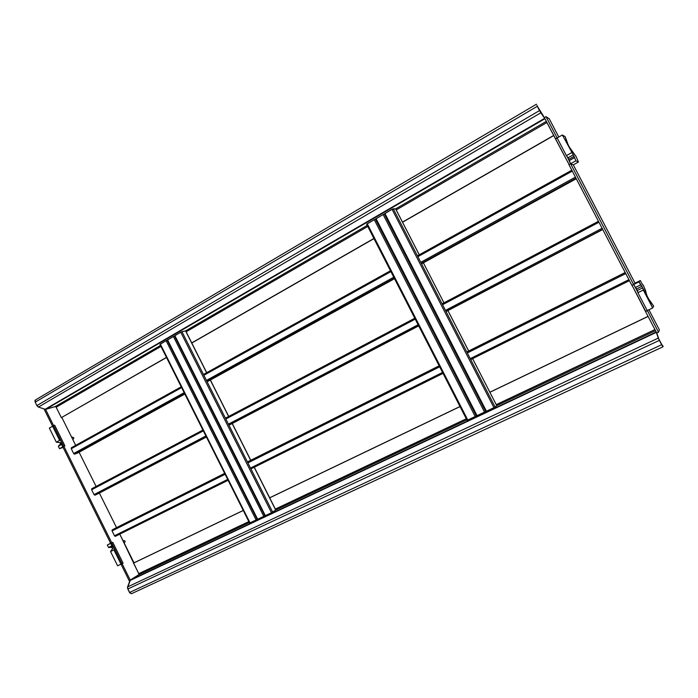 <?xml version="1.0" encoding="UTF-8"?>
<svg xmlns="http://www.w3.org/2000/svg" width="698" height="698" viewBox="0 0 698 698"><rect width="100%" height="100%" fill="white"/><g stroke="black" fill="none" stroke-linecap="round" stroke-linejoin="round"><path stroke-width="1.05" d="M536.989 105.25L537.451 106.41L536.989 105.25M537.277 106.297L539.51 110.572L36.898 405.582L35.197 402.153L537.277 106.297L539.51 110.572L36.898 405.582L38.425 407.047L540.81 112.806L539.51 110.572L544.667 118.32L45.073 409.307L38.425 407.047L540.81 112.806L544.667 118.32L45.073 409.307L544.946 118.695L45.745 409.342L55.238 406.594L45.431 409.377L38.207 406.96L37.038 405.835L35.197 402.153L537.277 106.297M35.554 399.937L35.197 402.153L34.917 400.731L35.554 399.937M546.342 121.365L395.644 208.885L546.342 121.365M367.209 225.402L185.572 330.896L367.209 225.402M160.479 345.466L55.238 406.594L160.479 345.466M56.163 407.231L55.238 406.594L56.163 407.231L160.968 346.426L56.163 407.231L61.337 417.648L56.163 407.231M546.935 122.499L396.22 209.941L546.935 122.499M367.75 226.457L186.061 331.864L367.75 226.457M553.68 135.447L402.476 222.112L553.68 135.447M373.91 238.48L191.645 342.954L373.91 238.48M166.464 357.393L61.337 417.648L166.464 357.393M553.75 135.578L402.545 222.234L553.75 135.578M373.98 238.611L191.793 343.015L373.98 238.611M166.525 357.498L61.337 417.648L166.525 357.498M544.405 117.63L537.451 106.41L544.379 117.604M662.437 345.763L658.816 338.949L656.766 333.033L658.912 339.193L662.428 345.78M663.1 346.409L662.559 345.379L663.1 346.409M131.582 593.649L662.943 346.819L661.634 344.733L129.531 592.471L131.582 593.649M662.978 346.801L661.634 344.733L129.531 592.471L127.813 588.999L659.366 340.371L661.634 344.733L658.31 338.085L127.577 586.922L127.813 588.999L659.366 340.371L658.31 338.085L127.577 586.922L129.985 580.527L656.321 332.361L658.31 338.085L656.233 332.039L130.386 580.003L127.481 587.899L129.741 592.829L131.486 593.701L662.934 346.819M656.207 331.995L130.386 580.003L138.71 574.751L249.308 522.505L138.71 574.751L138.771 573.651L248.854 521.598L138.771 573.651L133.536 563.103L243.279 510.491L133.536 563.103L243.253 510.447L134.007 562.824L119.768 534.145L138.885 573.983L138.71 574.751L130.386 580.003L656.207 331.995M167.319 340.188L257.196 519.443L271.67 512.664L275.693 510.046L466.796 419.786L275.745 510.002M496.74 405.643L472.598 358.65L496.74 405.643L655.509 330.651L496.758 405.608L495.135 407.1L496.74 405.643L472.625 358.641M275.23 509.13L466.29 418.783L275.23 509.13M496.252 404.613L654.942 329.569L496.252 404.613M269.576 497.892L460.034 406.585L269.576 497.892M489.9 392.267L648.084 316.43L489.9 392.267M269.646 497.787L460.008 406.524L269.646 497.787M489.874 392.206L648.058 316.369L489.874 392.206M631.891 285.377L568.931 164.667L570.598 163.742L633.618 284.522L631.891 285.377L633.618 284.522L570.598 163.742L568.931 164.667L631.891 285.377M557.1 137.864L555.442 138.815L544.396 117.639L546.045 116.671L557.1 137.864L546.045 116.671L549.256 118.773L558.784 137.035L549.256 118.773L546.045 116.671L544.396 117.639L569.097 164.58L555.442 138.815L557.1 137.864M659.401 329.875L648.922 309.781L659.401 329.875L658.502 332.222L647.378 310.523L658.502 332.222L656.757 333.042L645.537 311.544L647.273 310.706L645.537 311.544L656.757 333.042L658.502 332.222L659.401 329.875M635.032 283.17L573.311 164.876L635.032 283.17L640.328 280.544L639.019 281.844L633.618 284.522L635.032 283.17L640.328 280.544L641.898 283.554L640.328 280.544L639.019 281.844L641.916 286.32L652.665 307.975L653.694 306.134L649.297 300.201L646.653 295.114L645.563 290.569L643.251 285.212L641.898 283.554L643.774 286.215L647.578 297.357L653.694 306.134L652.665 307.975L647.221 310.601L652.665 307.975L643.303 290.036L637.885 292.698L643.303 290.036L642.71 287.846L637.326 290.499L642.71 287.846L641.916 286.32L636.532 288.972L641.916 286.32L640.624 284.915L635.215 287.585L640.624 284.915L639.019 281.844L633.618 284.522L635.032 283.17M637.675 291.895L635.695 288.091L637.675 291.895M568.957 160.182L567.003 156.422L568.957 160.182M632.065 285.29L645.537 311.544L647.221 310.593L637.885 292.698L637.326 290.499L633.618 284.522L636.532 288.972L637.885 292.698L647.221 310.601L645.659 311.343L632.065 285.29M557.24 138.125L555.748 138.981L557.24 138.125M63.867 446.266L111.759 542.835L110.677 543.367L62.811 446.851L64.923 445.891L54.662 425.213L52.551 426.146L53.624 425.806L63.788 446.301L53.624 425.806L52.551 426.146L44.14 409.185L52.551 426.146L53.589 425.553L45.571 409.377L53.589 425.553L54.662 425.213L53.624 425.806L54.662 425.213L64.923 445.891L62.811 446.851L110.677 543.367L111.759 542.835L63.867 446.266M121.042 564.263L122.124 563.74L130.247 580.117L122.124 563.74L123.092 563.164L112.736 542.294L111.759 542.835L112.736 542.294L123.092 563.164L121.042 564.263L129.549 581.434L121.042 564.263L122.002 563.687L121.042 564.263M116.522 527.601L99.378 493.067L116.522 527.601M96.088 486.445L79.101 452.225L96.088 486.445M75.689 445.35L61.86 417.483L75.689 445.35M111.68 542.87L122.002 563.687L123.092 563.164L122.002 563.687L111.68 542.87M59.548 448.674L62.811 446.851L59.548 448.674L58.344 446.249L60.569 443.806L59.967 442.602L56.346 442.209L49.34 428.083L52.586 426.225L49.34 428.083L56.346 442.209L59.609 440.377L56.346 442.209L59.967 442.602L61.529 441.729L59.967 442.602L60.569 443.806L62.122 442.942L58.344 446.249L61.607 444.425L58.344 446.249L59.548 448.674L63.09 447.409L59.548 448.674M72.854 439.644L73.848 438.248L73.456 437.463L71.58 437.07L73.456 437.463L73.848 438.248L72.854 439.644M53.667 425.885L52.586 426.225L59.609 440.377L60.927 440.525L59.609 440.377L52.586 426.225L53.667 425.885M62.419 443.535L61.607 444.425L62.811 446.851L61.607 444.425L62.419 443.535M110.677 543.367L107.309 545.033L110.607 543.227L107.309 545.033L110.677 543.367L111.889 545.819L113.128 545.792L108.522 547.476L111.889 545.819L110.677 543.367M124.733 540.741L122.961 540.584L124.733 540.741L125.134 541.543L124.733 540.741M124.253 543.184L125.134 541.543L124.253 543.184M117.613 565.816L121.967 563.609L117.613 565.816L110.546 551.551L113.914 549.893L120.998 564.185L113.914 549.893L110.546 551.551L112.535 548.619L114.14 547.825L112.535 548.619L111.933 547.398L113.538 546.613L111.933 547.398L108.522 547.476L107.309 545.033L108.522 547.476L111.933 547.398L112.535 548.619L110.546 551.551L117.613 565.816M114.638 548.829L113.914 549.893L114.638 548.829M570.598 163.742L575.85 160.81L578.45 162.015L573.311 164.876L570.598 163.742L568.076 157.765L566.383 155.645L557.152 137.96L562.361 134.984L557.152 137.96L566.383 155.645L571.618 152.705L566.383 155.645L568.076 157.765L573.285 154.851L568.076 157.765L568.861 159.275L574.079 156.361L568.861 159.275L569.018 160.706L574.262 157.774L569.018 160.706L570.598 163.742L573.311 164.876L578.45 162.015L575.99 156.378L569.681 147.662L567.012 142.654L565.24 136.712L562.361 134.984L574.079 156.361L575.85 160.81L570.598 163.742M575.85 160.81L578.45 162.015L575.99 156.378L568.547 145.934L565.24 136.712L562.361 134.984L574.079 156.361L575.85 160.81M115.065 528.334L224.686 473.436L112.151 529.869L112.064 530.934L114.472 535.785L227.688 479.421L114.472 535.785L115.344 536.343L114.559 535.942L112.064 530.934L112.151 529.869L224.66 473.375M625.216 272.586L466.831 352.01L625.216 272.586M439.182 365.874L247.476 462.006L439.182 365.874M112.064 530.934L225.122 474.3L112.064 530.934M247.912 462.879L439.67 366.825L247.912 462.879M467.328 352.97L625.748 273.607L467.328 352.97M628.907 279.662L470.243 358.659L628.907 279.662M442.549 372.444L250.512 468.053L442.549 372.444M115.362 536.334L228.106 480.259L115.362 536.334M250.94 468.899L443.021 373.369L250.94 468.899M470.722 359.583L629.422 280.648L470.722 359.583M247.441 461.945L439.147 365.804M466.796 351.94L625.181 272.508M91.639 489.769L91.717 488.748L91.639 489.769L203.327 430.867L91.639 489.769L94.038 494.603L91.639 489.769M97.964 493.8L94.832 495.214L94.038 494.603L94.937 495.179L206.329 436.852L97.964 493.8M598.465 221.292L442.078 303.831L598.465 221.292M414.778 318.244L225.437 418.172L414.778 318.236M91.717 488.748L202.926 430.055L91.743 488.74M225.847 419.001L415.231 319.134L225.847 419.001M442.541 304.729L598.963 222.252L442.541 304.729M602.112 228.281L445.455 310.401L602.112 228.281M418.102 324.736L228.438 424.148L418.102 324.736M205.893 435.971L94.038 494.603L205.893 435.971M228.883 425.038L418.599 325.704L228.883 425.038M445.961 311.378L602.653 229.328L445.961 311.378M602.758 229.529L446.057 311.57M418.695 325.887L228.97 425.213M206.416 437.027L97.947 493.809M71.275 448.727L71.344 447.758L71.275 448.727L181.62 387.591L71.275 448.727L73.665 453.552L71.275 448.727M77.757 452.958L74.477 454.18L73.665 453.552L74.581 454.162L184.63 393.593L74.581 454.162L77.757 452.958M571.81 170.207L417.421 255.834L571.81 170.199M390.461 270.78L203.467 374.494L390.461 270.78M71.344 447.758L181.227 386.823L71.397 447.741M203.86 375.262L390.889 271.627L203.86 375.262M417.858 256.681L572.281 171.106L417.858 256.681M575.414 177.118L420.754 262.326L575.414 177.118M393.751 277.202L206.442 380.401L393.751 277.202M184.167 392.669L73.665 453.552L184.167 392.669M206.905 381.335L394.274 278.214L206.905 381.335M421.287 263.347L575.99 178.208L421.287 263.347M576.26 178.732L421.54 263.844L576.26 178.732M394.518 278.711L207.14 381.789L394.518 278.711M184.857 394.047L77.714 452.985M485.695 411.567L484.569 412.178L383.132 214.513L383.682 214.234L376.039 218.64L477.1 415.703L376.039 218.64L375.419 219.137L383.132 214.513L484.569 412.178L475.233 416.584L374.268 219.669L374.817 219.381L367.235 223.761L467.817 420.083L367.235 223.761L366.625 224.25L374.268 219.669L475.233 416.584L467.093 420.362L366.616 224.233L467.093 420.353L476.385 415.947L375.428 219.146L476.359 415.982L485.721 411.541L384.336 214.007L485.695 411.567L495.135 407.1L393.271 208.807L395.687 208.903L419.245 254.814L395.644 208.885L392.067 209.321L393.271 208.807L495.135 407.1L486.445 411.288L384.921 213.483L392.067 209.321L493.983 407.728L392.067 209.321L384.284 213.981L384.921 213.483L486.445 411.288L485.695 411.576L384.293 213.989M423.372 262.841L443.954 302.836M447.907 310.601L468.663 351.007L447.907 310.601M160.078 344.393L249.587 523.055L257.187 519.434L250.041 522.872L160.331 344.079L166.604 340.458L167.197 340.214L166.124 340.711L256.131 520.001L166.124 340.711L159.938 344.393L160.331 344.079L250.041 522.872L249.579 523.046L159.938 344.384M257.283 519.373L167.572 339.865L174.483 335.982L173.409 336.48L263.792 516.38L265.336 515.656L174.875 335.625L181.401 331.873L185.651 330.878M167.18 340.188L173.409 336.48L263.792 516.38L257.658 519.277L167.572 339.865L167.18 340.179L257.196 519.452M264.952 515.752L174.465 335.93L180.747 332.204L271.513 512.733L272.665 512.114L181.942 331.681L185.572 330.896L206.625 372.741L185.703 330.896L206.721 372.68M264.856 515.839L174.465 335.947L174.875 335.625L265.336 515.656L271.513 512.733L180.747 332.204L181.942 331.681L272.665 512.114L275.693 510.046L254.185 467.285L275.78 509.968L254.281 467.241M210.299 380.044L228.63 416.488L210.299 380.044M232.172 423.538L250.678 460.322L232.172 423.538M536.413 104.22L35.354 400.015M576.269 178.74L421.54 263.853M394.527 278.711L207.14 381.789M468.698 350.989L447.933 310.584M419.271 254.796L395.696 208.903M476.359 415.982L375.419 219.137M467.093 420.362L366.625 224.25M250.783 460.279L232.277 423.485M228.726 416.436L210.395 380"/></g></svg>
